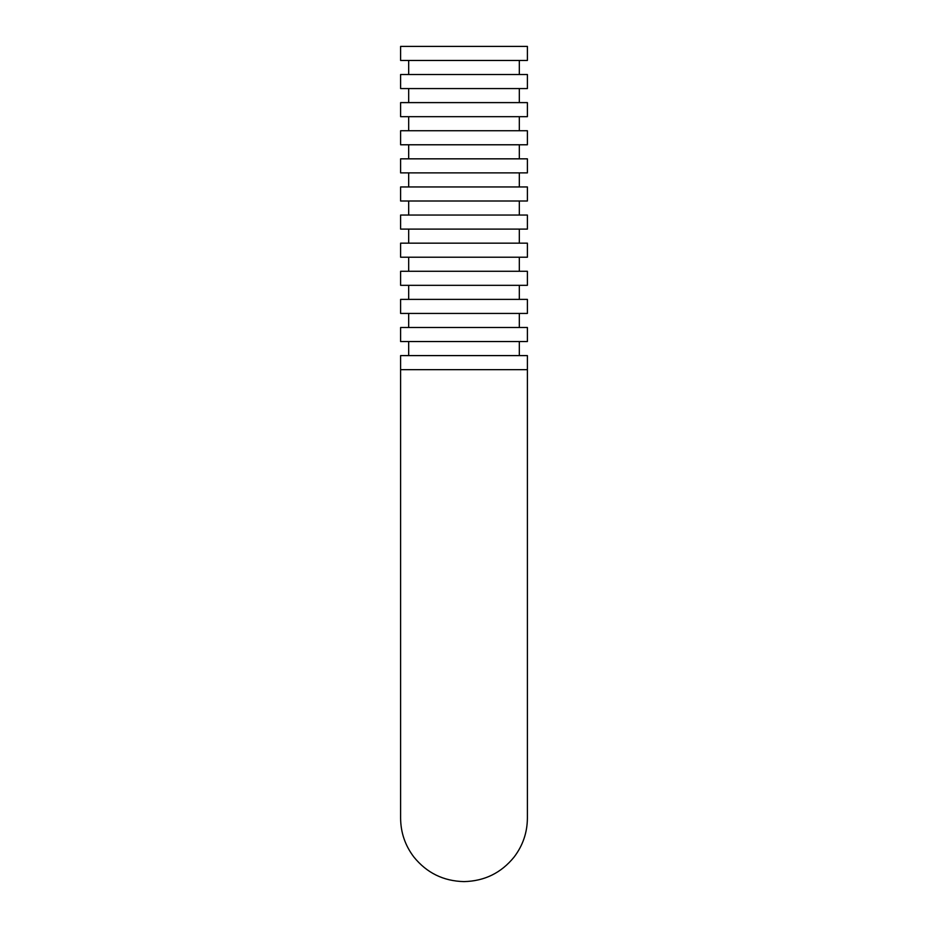 <?xml version="1.0" encoding="UTF-8"?>
<svg xmlns="http://www.w3.org/2000/svg" width="928" height="928" viewBox="0 0 928 928"><rect width="100%" height="100%" fill="white"/><g stroke="black" fill="none" stroke-linecap="round" stroke-linejoin="round"><path stroke-width="1.39" d="M400.606 46.4L527.394 46.4L527.394 60.459L400.606 60.459L400.606 46.4M408.68 74.507L408.68 60.459M400.606 74.507L527.394 74.507L527.394 88.566L400.606 88.566L400.606 74.507M408.68 102.614L408.68 88.566M400.606 102.614L527.394 102.614L527.394 116.673L400.606 116.673L400.606 102.614M408.68 130.732L408.68 116.673M400.606 130.732L527.394 130.732L527.394 144.78L400.606 144.78L400.606 130.732M408.68 158.839L408.68 144.78M400.606 158.839L527.394 158.839L527.394 172.886L400.606 172.886L400.606 158.839M408.68 186.946L408.68 172.886M400.606 186.946L527.394 186.946L527.394 201.005L400.606 201.005L400.606 186.946M408.68 215.052L408.68 201.005M400.606 215.052L527.394 215.052L527.394 229.112L400.606 229.112L400.606 215.052M408.68 243.159L408.68 229.112M400.606 243.159L527.394 243.159L527.394 257.218L400.606 257.218L400.606 243.159M408.68 271.278L408.68 257.218M400.606 271.278L527.394 271.278L527.394 285.325L400.606 285.325L400.606 271.278M408.68 299.384L408.68 285.325M400.606 299.384L527.394 299.384L527.394 313.432L400.606 313.432L400.606 299.384M408.68 327.491L408.68 313.432M400.606 327.491L527.394 327.491L527.394 341.55L400.606 341.55L400.606 327.491M408.68 355.598L408.68 341.55M400.606 355.598L527.394 355.598L527.394 369.657L400.606 369.657L400.606 355.598M400.606 369.657L400.606 818.206C400.734 832.636 405.165 845.582 413.911 857.066C426.822 872.958 443.514 881.136 464 881.6C484.486 881.136 501.178 872.958 514.089 857.066C522.835 845.582 527.266 832.636 527.394 818.206L527.394 369.657M519.32 74.507L519.32 60.459M519.32 102.614L519.32 88.566M519.32 130.732L519.32 116.673M519.32 158.839L519.32 144.78M519.32 186.946L519.32 172.886M519.32 215.052L519.32 201.005M519.32 243.159L519.32 229.112M519.32 271.278L519.32 257.218M519.32 299.384L519.32 285.325M519.32 327.491L519.32 313.432M519.32 355.598L519.32 341.55"/></g></svg>
